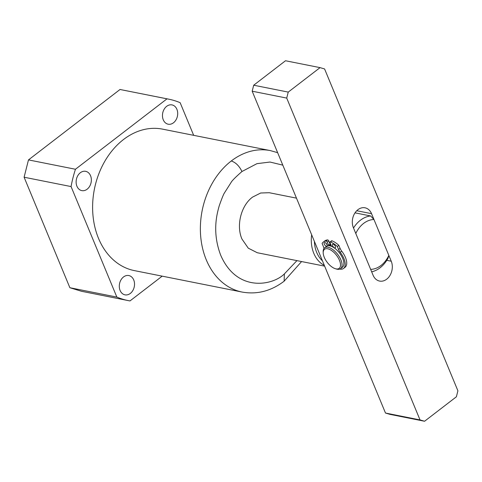 <?xml version="1.0" encoding="UTF-8"?>
<svg xmlns="http://www.w3.org/2000/svg" width="482" height="482" viewBox="0 0 482 482"><rect width="100%" height="100%" fill="white"/><g stroke="black" fill="none" stroke-linecap="round" stroke-linejoin="round"><path stroke-width="0.72" d="M242.175 292.074L134.412 270.619A72.125 55.147 -78.7 0 1 92.912 214.665A72.125 55.147 -78.7 0 1 123.5 139.533A72.125 55.147 -78.7 0 1 162.579 129.14L270.342 150.595A72.125 55.147 101.3 0 0 231.264 160.988A72.125 55.147 101.3 0 0 200.669 236.12A72.125 55.147 101.3 0 0 242.175 292.074C257.105 294.701 271.089 291.08 284.127 281.199L301.587 261.557M130.315 293.43A9.833 7.519 -78.7 0 1 124.989 294.845A9.833 7.519 -78.7 0 1 119.331 287.218A9.833 7.519 -78.7 0 1 123.5 276.975A9.833 7.519 -78.7 0 1 128.827 275.553A9.833 7.519 -78.7 0 1 134.49 283.187A9.833 7.519 -78.7 0 1 130.315 293.43M173.49 122.783A9.833 7.519 -78.7 0 1 168.158 124.199A9.833 7.519 -78.7 0 1 162.5 116.572A9.833 7.519 -78.7 0 1 166.67 106.323A9.833 7.519 -78.7 0 1 172.002 104.907A9.833 7.519 -78.7 0 1 177.659 112.535A9.833 7.519 -78.7 0 1 173.49 122.783M87.146 189.197A9.833 7.519 -78.7 0 1 81.813 190.619A9.833 7.519 -78.7 0 1 76.156 182.985A9.833 7.519 -78.7 0 1 80.325 172.743A9.833 7.519 -78.7 0 1 85.657 171.327A9.833 7.519 -78.7 0 1 91.315 178.955A9.833 7.519 -78.7 0 1 87.146 189.197M257.28 252.737L248.242 248.146L241.958 239.024C235.999 225.564 241.084 205.471 252.562 197.108L260.69 193.005L269.227 192.716M193.668 135.328L180.141 102.678A102.726 78.542 101.3 0 0 168.555 99.129A102.726 78.542 101.3 0 0 167.001 98.84L75.457 169.254A102.726 78.542 101.3 0 0 71.071 186.57L116.849 297.081A102.726 78.542 101.3 0 0 128.435 300.629A102.726 78.542 101.3 0 0 129.989 300.919L162.193 276.15M296.936 260.629L284.374 273.909C272.818 285.513 237.024 292.785 220.75 255.333L220.599 254.966C211.712 231.324 217.28 212.881 219.232 205.802C221.901 198.223 223.69 193.854 224.594 192.686L231.023 182.564C231.806 180.925 235.445 177.243 241.958 171.508L256.936 163.669L269.998 162.042L282.801 165.139M71.071 186.57L24.1 177.219L69.872 287.724L116.849 297.081M24.1 177.219L28.48 159.904L75.457 169.254M167.001 98.84L120.024 89.489L28.48 159.904M120.024 89.489L168.555 99.129M128.435 300.629L81.464 291.273L69.872 287.724M311.661 234.812A30.601 23.395 101.3 0 0 324.326 265.383M314.391 241.398A28.414 21.726 101.3 0 0 322.44 260.822M355.017 212.845L370.592 215.948A28.414 21.726 101.3 0 0 360.391 220.256A28.414 21.726 101.3 0 0 353.517 227.998M381.021 265.468A25.136 19.22 101.3 0 0 388.829 255.388L373.966 219.509A25.136 19.22 101.3 0 0 355.788 233.487L370.652 269.372A25.136 19.22 101.3 0 0 381.021 265.468M371.664 271.812A28.414 21.726 101.3 0 0 380.081 267.799A28.414 21.726 101.3 0 0 388.064 258.123L388.829 255.388M370.592 215.948L373.966 219.509M330.785 244.488A13.116 6.362 -127.6 0 0 330.242 244.47M420.027 419.924L286.718 98.087L252.182 91.206L385.492 413.044L420.027 419.924L424.576 421.25L456.388 396.782L457.9 390.794L324.591 68.956L320.048 67.631L285.507 60.75L253.695 85.218L252.182 91.206M353.372 227.655L373.068 275.204A13.116 10.026 101.3 0 0 379.593 281.072A13.116 10.026 101.3 0 0 390.052 275.312A13.116 10.026 101.3 0 0 391.245 261.22L371.55 213.677A13.116 10.026 101.3 0 0 365.025 207.802A13.116 10.026 101.3 0 0 354.565 213.568A13.116 10.026 101.3 0 0 353.372 227.655M286.718 98.087L288.236 92.098L253.695 85.218M288.236 92.098L320.048 67.631M385.492 413.044L390.034 414.369L424.576 421.25M330.839 244.621A13.116 6.362 -127.6 0 0 328.453 244.977M329.049 245.76A12.128 5.886 52.4 0 1 331.182 245.446M335.394 268.727L336.472 269.046A13.116 6.362 -127.6 0 0 340.617 268.643A13.116 6.362 -127.6 0 0 340.913 259.894A13.116 6.362 -127.6 0 0 324.627 247.85A13.116 6.362 -127.6 0 0 323.169 251.749L323.199 252.875A12.02 5.832 -127.6 0 0 324.266 257.316A12.02 5.832 -127.6 0 0 335.394 268.727A12.02 5.832 -127.6 0 0 339.461 260.34A12.02 5.832 -127.6 0 0 329.604 249.411A12.02 5.832 -127.6 0 0 323.199 252.875M340.617 268.643L342.431 267.239A13.116 6.362 -127.6 0 0 342.726 258.497A13.116 6.362 -127.6 0 0 326.441 246.453L324.627 247.85M327.031 246.091A2.187 1.06 -127.6 0 0 327.055 244.657A2.187 1.06 -127.6 0 0 324.338 242.651A2.187 1.06 -127.6 0 0 324.29 244.109A2.187 1.06 -127.6 0 0 326.802 246.212M335.345 246.308A2.187 1.06 -127.6 0 0 332.628 244.302A2.187 1.06 -127.6 0 0 332.58 245.76A2.187 1.06 -127.6 0 0 335.297 247.766A2.187 1.06 -127.6 0 0 335.345 246.308M331.58 246.398A1.091 0.53 52.4 0 1 331.574 246.38L330.043 242.699A1.091 0.53 52.4 0 1 330.068 241.97A1.091 0.53 52.4 0 1 330.495 241.964A18.509 8.983 52.4 0 1 337.31 246.471L338.569 249.507A6.555 3.181 -127.6 0 0 340.214 252.303A14.755 7.158 52.4 0 1 343.913 258.587A14.755 7.158 52.4 0 1 343.588 268.426A14.755 7.158 52.4 0 1 339.798 269.095M330.068 241.97L331.586 240.801A1.091 0.53 52.4 0 1 332.008 240.795A18.509 8.983 52.4 0 1 338.828 245.308L340.087 248.344A6.555 3.181 -127.6 0 0 341.732 251.14A14.755 7.158 52.4 0 1 345.431 257.424A14.755 7.158 52.4 0 1 345.1 267.257L343.588 268.426M327.007 244.555A2.187 1.06 52.4 0 1 325.85 243.048M323.934 248.585A6.555 3.181 -127.6 0 0 323.374 246.483L322.115 243.446A18.509 8.983 52.4 0 1 323.308 242.06L324.82 240.898A18.509 8.983 52.4 0 1 327.603 239.922A1.091 0.53 52.4 0 1 328.796 240.982L330.291 244.585M323.308 242.06A18.509 8.983 52.4 0 1 326.091 241.084A1.091 0.53 52.4 0 1 327.284 242.145L328.772 245.754M338.828 245.308L337.31 246.471M284.374 273.909L284.127 281.199M231.264 160.988C235.662 162.392 239.229 165.898 241.958 171.508M391.245 261.22L386.781 260.328M356.746 210.724L371.55 213.677M340.214 252.303L341.732 251.14M330.495 241.964L332.008 240.795M328.905 245.754L330.321 244.669M328.796 240.982L327.284 242.145M326.091 241.084L327.603 239.922M340.087 248.344L338.569 249.507M257.189 252.719L324.645 266.148M277.638 152.674L270.342 150.595M269.143 192.698L296.472 198.138"/></g></svg>

